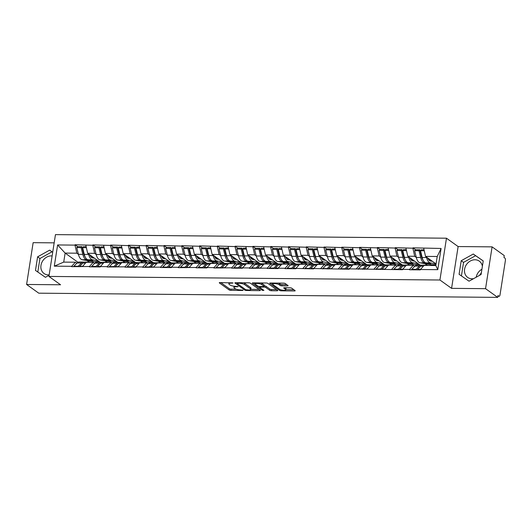 <?xml version="1.0" encoding="UTF-8"?>
<svg xmlns="http://www.w3.org/2000/svg" width="532" height="532" viewBox="0 0 532 532"><rect width="100%" height="100%" fill="white"/><g stroke="black" fill="none" stroke-linecap="round" stroke-linejoin="round"><path stroke-width="0.8" d="M233.023 282.951L219.969 282.558A1.257 0.346 -171.1 0 0 219.27 282.758A1.257 0.346 -171.1 0 0 219.39 282.938L229.199 289.967A1.257 0.346 -171.1 0 0 230.861 290.366L242.752 290.479L243.151 290.213L240.451 289.92A4.03 1.097 -171.1 0 1 235.124 288.637L234.306 288.051A4.03 1.097 -171.1 0 1 233.907 287.46A4.03 1.097 -171.1 0 1 236.148 286.834L238.083 286.582L235.383 286.289A4.03 1.097 -171.1 0 1 230.057 285.006L229.245 284.421A4.03 1.097 -171.1 0 1 228.846 283.829A4.03 1.097 -171.1 0 1 231.081 283.204L233.023 282.951M476.18 277.225A10.002 8.465 125.6 0 1 481.912 269.252M482.378 266.273A10.002 8.465 -54.4 0 0 479.312 261.146A10.002 8.465 -54.4 0 0 474.976 259.769A10.002 8.465 -54.4 0 0 465.307 266.678A10.002 8.465 -54.4 0 0 467.661 277.405A10.002 8.465 -54.4 0 0 471.997 278.781A10.002 8.465 -54.4 0 0 473.613 278.642M49.157 274.871A10.002 8.465 125.6 0 1 48.385 274.904A10.002 8.465 125.6 0 1 44.05 273.521A10.002 8.465 125.6 0 1 41.696 262.795A10.002 8.465 125.6 0 1 51.365 255.885A10.002 8.465 125.6 0 1 52.123 255.932M287.42 285.897A1.257 0.346 -171.1 0 0 288.118 285.697A1.257 0.346 -171.1 0 0 287.992 285.518L285.245 283.543A1.257 0.346 -171.1 0 0 283.583 283.144L270.376 283.024A1.257 0.346 -171.1 0 0 269.677 283.217A1.257 0.346 -171.1 0 0 269.804 283.403L279.606 290.432A1.257 0.346 -171.1 0 0 281.268 290.831L294.475 290.951A1.257 0.346 -171.1 0 0 295.174 290.758A1.257 0.346 -171.1 0 0 295.047 290.572L291.729 288.191A1.257 0.346 -171.1 0 0 290.06 287.792L284.414 287.739A1.257 0.346 -171.1 0 0 283.716 287.932A1.257 0.346 -171.1 0 0 283.835 288.118L285.485 289.302A3.365 0.918 -171.1 0 1 285.817 289.794A3.365 0.918 -171.1 0 1 283.17 290.279A3.365 0.918 -171.1 0 1 279.5 289.242L273.042 284.62A3.365 0.918 -171.1 0 1 272.71 284.121A3.365 0.918 -171.1 0 1 275.357 283.642A3.365 0.918 -171.1 0 1 279.027 284.673L280.105 285.445A1.257 0.346 -171.1 0 0 281.767 285.844L287.42 285.897L287.533 285.185M451.582 288.357L485.55 288.67L497.706 297.381L38.756 293.179L26.6 284.467L60.568 284.78L48.917 276.427L439.924 280.005L451.582 288.357L458.125 246.555L446.474 238.203L439.924 280.005M250.446 283.224A1.257 0.346 -171.1 0 0 248.783 282.825L235.576 282.705A1.257 0.346 -171.1 0 0 234.878 282.898A1.257 0.346 -171.1 0 0 235.004 283.084L244.806 290.113A1.257 0.346 -171.1 0 0 246.469 290.512L259.676 290.632A1.257 0.346 -171.1 0 0 260.374 290.439A1.257 0.346 -171.1 0 0 260.248 290.253L250.446 283.224M252.973 282.864L266.18 282.984A1.257 0.346 -171.1 0 1 267.842 283.383L277.651 290.412A1.257 0.346 -171.1 0 1 277.771 290.598A1.257 0.346 -171.1 0 1 277.072 290.791L271.426 290.738A1.257 0.346 -171.1 0 1 269.757 290.339L265.781 287.493A1.257 0.346 -171.1 0 0 264.118 287.087L260.374 287.054A1.257 0.346 -171.1 0 0 259.676 287.253A1.257 0.346 -171.1 0 0 259.796 287.433L263.938 290.406L262.369 290.386L252.401 283.243A1.257 0.346 -171.1 0 1 252.274 283.057A1.257 0.346 -171.1 0 1 252.973 282.864M446.474 238.203L55.461 234.619L48.917 276.427M415.605 249.747L412.938 247.839L412.885 248.205L414.707 256.291L416.297 257.435M412.938 247.839L441.094 248.464L437.776 269.671L420.393 269.518L420.333 269.884L409.507 269.784L409.56 269.418L402.611 269.352L402.551 269.717L349.258 268.86L349.198 269.225L313.694 268.534L313.634 268.899L295.905 268.374L295.852 268.74L285.019 268.64L285.079 268.274L278.123 268.208L278.07 268.574L267.237 268.48L267.297 268.115L249.455 268.314L249.508 267.948L242.559 267.882L242.499 268.248L231.673 268.155L231.726 267.789L213.884 267.988L213.944 267.623L206.988 267.556L206.935 267.922L196.102 267.829L196.162 267.463L178.32 267.663L178.38 267.297L171.424 267.23L171.364 267.596L160.538 267.503L160.591 267.137L142.756 267.337L142.809 266.971L135.853 266.904L135.8 267.27L124.967 267.177L125.027 266.811L107.185 267.011L107.245 266.645L100.289 266.579L100.229 266.944L89.403 266.851L89.462 266.485L71.621 266.685L71.674 266.319L54.291 266.16L57.616 244.953L74.999 245.112L76.814 253.192L78.41 254.336M77.719 246.655L75.052 244.747L74.999 245.112M75.052 244.747L92.781 245.272L94.603 253.358L96.192 254.502L94.53 247.746L98.919 247.786L100.588 254.549A10.514 4.815 90.5 0 0 104.378 259.935L109.233 260.76L110.716 260.773L105.861 259.949L110.25 259.988A10.514 4.815 -89.5 0 1 106.46 254.602L106.334 254.103M95.501 246.815L92.841 244.906L92.781 245.272M92.841 244.906L110.563 245.438L112.385 253.518L113.981 254.662L112.312 247.912L116.701 247.952L118.37 254.715A10.514 4.815 90.5 0 0 122.167 260.095L127.015 260.926L128.498 260.939L123.643 260.108L128.032 260.148A10.514 4.815 -89.5 0 1 124.242 254.768L124.116 254.269M113.283 246.981L110.623 245.072L110.563 245.438M110.623 245.072L128.345 245.598L130.167 253.684L131.763 254.828L130.094 248.072L134.483 248.112L136.152 254.875A10.514 4.815 90.5 0 0 139.949 260.261L144.797 261.086L146.28 261.099L141.432 260.274L145.821 260.314A10.514 4.815 -89.5 0 1 142.024 254.928L141.898 254.429M131.065 247.141L128.405 245.232L128.345 245.598M128.405 245.232L146.134 245.764L147.949 253.844L149.545 254.988L147.883 248.238L152.272 248.278L153.934 255.041A10.514 4.815 90.5 0 0 157.731 260.421L162.586 261.252L164.062 261.265L159.214 260.434L163.603 260.474A10.514 4.815 -89.5 0 1 159.806 255.094L159.686 254.595M148.854 247.307L146.187 245.398L146.134 245.764M146.187 245.398L163.916 245.924L165.738 254.01L167.327 255.154M166.636 247.466L163.969 245.558L163.916 245.924M163.969 245.558L181.698 246.09L183.52 254.17L185.109 255.313L183.447 248.564L187.836 248.604L189.505 255.367A10.514 4.815 90.5 0 0 193.296 260.747L198.15 261.578L199.633 261.591L194.779 260.76L199.168 260.8A10.514 4.815 -89.5 0 1 195.377 255.42L195.251 254.921M184.418 247.633L181.758 245.724L181.698 246.09M181.758 245.724L199.48 246.25L201.302 254.336L202.898 255.48L201.229 248.723L205.618 248.763L207.287 255.526A10.514 4.815 90.5 0 0 211.084 260.913L215.932 261.737L217.415 261.751L212.567 260.926L216.956 260.966A10.514 4.815 -89.5 0 1 213.159 255.579L213.033 255.081M202.2 247.792L199.54 245.884L199.48 246.25M199.54 245.884L217.262 246.416L219.084 254.495L220.68 255.639M219.989 247.959L217.322 246.05L217.262 246.416M217.322 246.05L235.051 246.575L236.866 254.662L238.462 255.806M237.771 248.118L235.104 246.21L235.051 246.575M235.104 246.21L252.833 246.742L254.655 254.821L256.244 255.965M255.553 248.284L252.886 246.376L252.833 246.742M252.886 246.376L270.615 246.901L272.437 254.988L274.027 256.131M273.335 248.444L270.675 246.535L270.615 246.901M270.675 246.535L288.397 247.067L290.219 255.147L291.815 256.291L290.146 249.541L294.535 249.581L296.204 256.344A10.514 4.815 90.5 0 0 300.001 261.724L304.849 262.555L306.332 262.569L301.484 261.737L305.873 261.777A10.514 4.815 -89.5 0 1 302.076 256.397L301.95 255.899M291.117 248.61L288.457 246.702L288.397 247.067M288.457 246.702L306.179 247.227L308.001 255.313L309.597 256.457L307.935 249.701L312.324 249.741L313.986 256.504A10.514 4.815 90.5 0 0 317.784 261.89L322.638 262.715L319.267 261.904L323.656 261.943A10.514 4.815 -89.5 0 1 319.858 256.557L319.739 256.058M308.906 248.77L306.239 246.861L306.179 247.227M306.239 246.861L323.968 247.393L325.784 255.473L327.38 256.617L325.717 249.867L330.106 249.907L331.769 256.67A10.514 4.815 90.5 0 0 335.566 262.05L340.42 262.881L341.903 262.894L337.049 262.063L341.438 262.103A10.514 4.815 -89.5 0 1 337.64 256.723L337.521 256.225M326.688 248.936L324.021 247.028L323.968 247.393M324.021 247.028L341.75 247.553L343.572 255.639L345.162 256.783L343.499 250.027L347.888 250.067L349.557 256.83A10.514 4.815 90.5 0 0 353.348 262.216L358.202 263.041L359.685 263.054L354.831 262.229L359.22 262.269A10.514 4.815 -89.5 0 1 355.429 256.883L355.303 256.384M344.47 249.096L341.81 247.187L341.75 247.553M341.81 247.187L359.532 247.719L361.354 255.799L362.95 256.943L361.281 250.193L365.67 250.233L367.339 256.996A10.514 4.815 90.5 0 0 371.137 262.376L375.984 263.207L377.467 263.22L372.613 262.389L377.002 262.429A10.514 4.815 -89.5 0 1 373.211 257.049L373.085 256.55M362.252 249.262L359.592 247.353L359.532 247.719M359.592 247.353L377.314 247.879L379.136 255.965L380.732 257.109L379.063 250.353L383.452 250.392L385.121 257.156A10.514 4.815 90.5 0 0 388.919 262.542L393.766 263.367L395.249 263.38L390.402 262.555L394.791 262.595A10.514 4.815 -89.5 0 1 390.993 257.209L390.867 256.71M380.034 249.422L377.374 247.513L377.314 247.879M377.374 247.513L395.103 248.045L396.919 256.125L398.515 257.269M397.823 249.588L395.156 247.679L395.103 248.045M395.156 247.679L412.885 248.205M414.707 266.326L413.291 265.308L409.56 269.418M402.611 269.352L406.335 265.249L413.291 265.308M424.988 263.659L427.143 265.202M414.707 256.291L407.751 256.225L420.187 265.142M405.929 248.145L407.751 256.225M396.925 266.16L395.509 265.149L391.778 269.252M384.822 269.192L388.553 265.082L395.509 265.149M407.206 263.5L409.361 265.042M396.919 256.125L389.969 256.065L402.405 264.976M388.147 247.978L389.969 256.065M379.143 266L377.727 264.983L373.996 269.092M367.04 269.026L370.771 264.923L377.727 264.983M389.424 263.333L391.579 264.876M379.136 255.965L372.181 255.899L384.623 264.816M370.365 247.819L372.181 255.899M361.354 265.834L359.938 264.823L356.214 268.926M349.258 268.86L352.989 264.756L359.938 264.823M371.635 263.174L373.79 264.717M361.354 255.799L354.398 255.739L366.841 264.65M352.576 247.653L354.398 255.739M343.572 265.674L342.156 264.657L338.425 268.766M331.476 268.7L335.207 264.597L342.156 264.657M353.853 263.007L356.008 264.55M343.572 255.639L336.616 255.573L349.052 264.49M334.794 247.493L336.616 255.573M325.79 265.508L324.374 264.497L320.643 268.6M313.694 268.534L317.418 264.431L324.374 264.497M336.071 262.848L338.226 264.391M325.784 255.473L318.834 255.413L331.27 264.324M317.012 247.327L318.834 255.413M308.008 265.348L306.592 264.331L302.861 268.441M295.905 268.374L299.636 264.271L306.592 264.331M318.289 262.682L320.444 264.224M308.001 255.313L301.052 255.247L313.488 264.165M299.23 247.167L301.052 255.247M290.226 265.182L288.81 264.171L285.079 268.274M278.123 268.208L281.854 264.105L288.81 264.171M300.5 262.522L302.655 264.065M290.219 255.147L283.263 255.087L295.706 263.998M281.448 247.001L283.263 255.087M272.437 265.022L271.021 264.005L267.297 268.115M260.341 268.048L264.072 263.945L271.021 264.005M282.718 262.356L284.873 263.899M272.437 254.988L265.481 254.921L277.923 263.839M263.659 246.841L265.481 254.921M254.655 264.856L253.239 263.845L249.508 267.948M242.559 267.882L246.289 263.779L253.239 263.845M264.936 262.196L267.091 263.739M254.655 254.821L247.699 254.762L260.135 263.673M245.877 246.675L247.699 254.762M236.873 264.697L235.457 263.679L231.726 267.789M224.777 267.722L228.501 263.619L235.457 263.679M247.154 262.03L249.309 263.573M236.866 254.662L229.917 254.595L242.353 263.513M228.095 246.516L229.917 254.595M219.091 264.53L217.674 263.52L213.944 267.623M206.988 267.556L210.719 263.453L217.674 263.52M229.372 261.87L231.526 263.413M219.084 254.495L212.135 254.436L224.571 263.347M210.313 246.349L212.135 254.436M201.309 264.371L199.892 263.353L196.162 267.463M189.206 267.397L192.936 263.293L199.892 263.353M211.583 261.704L213.738 263.247M201.302 254.336L194.346 254.269L206.788 263.187M192.531 246.19L194.346 254.269M183.52 264.204L182.104 263.194L178.38 267.297M171.424 267.23L175.154 263.127L182.104 263.194M193.801 261.545L195.956 263.087M183.52 254.17L176.564 254.11L189 263.021M174.742 246.023L176.564 254.11M165.738 264.045L164.322 263.027L160.591 267.137M153.642 267.071L157.366 262.968L164.322 263.027M176.019 261.378L178.173 262.921M165.738 254.01L158.782 253.944L171.218 262.861M156.96 245.864L158.782 253.944M147.956 263.879L146.539 262.868L142.809 266.971M135.853 266.904L139.584 262.801L146.539 262.868M158.237 261.219L160.391 262.761M147.949 253.844L141 253.784L153.435 262.695M139.178 245.698L141 253.784M130.174 263.719L128.757 262.702L125.027 266.811M118.071 266.745L121.801 262.642L128.757 262.702M140.455 261.052L142.609 262.595M130.167 253.684L123.211 253.618L135.653 262.535M121.396 245.538L123.211 253.618M112.385 263.553L110.975 262.542L107.245 266.645M100.289 266.579L104.019 262.476L110.975 262.542M122.666 260.893L124.82 262.436M112.385 253.518L105.429 253.458L117.871 262.369M103.607 245.372L105.429 253.458M94.603 263.393L93.186 262.376L89.462 266.485M82.507 266.419L86.237 262.316L93.186 262.376M104.884 260.727L107.038 262.269M94.603 253.358L87.647 253.292L100.083 262.21M85.825 245.212L87.647 253.292M76.821 263.227L75.404 262.216L71.674 266.319M76.814 253.192L65.13 253.086L63.72 262.11L75.404 262.216M87.102 260.567L89.256 262.11M77.985 262.296L65.13 253.086L57.616 244.953M63.72 262.11L54.291 266.16M54.171 242.851L33.144 242.659L26.6 284.467M485.55 288.67L492.1 246.861L504.25 255.573L503.964 257.402L504.855 258.04A1.922 0.878 90.5 0 1 505.4 260.467L500 294.961A1.922 0.878 90.5 0 1 499.149 296.284A1.922 0.878 90.5 0 1 498.876 296.191L497.992 295.553L497.706 297.381M492.1 246.861L458.125 246.555M420.393 269.518L424.124 265.408L435.808 265.515L437.218 256.497L425.534 256.391L436.054 263.932M435.808 265.515L437.776 269.671M423.711 248.304L425.534 256.391M441.094 248.464L437.218 256.497M93.692 258.1L90.167 255.579M83.371 250.705L82.799 250.299M111.474 258.266L107.956 255.739M101.16 250.871L100.581 250.459M129.256 258.426L125.738 255.905M118.942 251.031L118.37 250.625M147.038 258.592L143.52 256.065M136.724 251.197L136.152 250.785M164.82 258.752L161.302 256.231M154.506 251.357L153.934 250.951M182.609 258.918L179.085 256.391M172.295 251.523L171.716 251.111M200.391 259.077L196.873 256.557M190.077 251.683L189.505 251.277M218.173 259.244L214.655 256.717M207.859 251.849L207.287 251.437M235.955 259.403L232.437 256.883M225.641 252.015L225.069 251.603M253.737 259.569L250.22 257.042M243.423 252.175L242.851 251.762M271.526 259.729L268.002 257.209M261.212 252.341L260.633 251.929M289.308 259.895L285.79 257.368M278.994 252.501L278.422 252.088M307.09 260.055L303.572 257.535M296.776 252.667L296.204 252.254M324.872 260.221L321.355 257.694M314.558 252.826L313.986 252.414M342.661 260.381L339.137 257.86M332.34 252.993L331.769 252.58M360.443 260.547L356.919 258.02M350.129 253.152L349.551 252.74M378.225 260.707L374.708 258.186M367.911 253.318L367.339 252.906M396.007 260.873L392.49 258.346M385.693 253.478L385.121 253.066M413.79 261.032L410.272 258.512M403.475 253.644L402.904 253.232M431.578 261.199L428.054 258.672M421.264 253.804L420.686 253.392M52.701 252.248L49.669 250.14L37.606 256.83L35.478 270.416L45.413 277.305L49.097 275.263M459.089 274.299L469.031 281.189L481.094 274.499L483.222 260.919L473.281 254.023L461.217 260.713L459.089 274.299M479.299 275.49A10.002 8.465 -54.4 0 0 481.413 272.437M234.107 286.209A4.03 1.097 -171.1 0 0 234.1 286.243L233.907 287.46M220.767 282.565L229.392 288.75A1.257 0.346 -171.1 0 0 231.054 289.149L236.288 289.195M250.805 289.328L259.071 289.408M236.374 282.711L237.106 283.237M237.571 283.263L237.166 283.529L245.777 289.694L248.564 289.993A4.03 1.097 -171.1 0 0 250.798 289.368A4.03 1.097 -171.1 0 0 250.399 288.776L244.514 284.56A4.03 1.097 -171.1 0 0 239.194 283.277L237.571 283.263L237.651 282.725M250.798 289.368L250.991 288.145A4.03 1.097 -171.1 0 0 250.592 287.559L250.399 288.776M243.55 282.778A4.03 1.097 -171.1 0 1 244.707 283.337L250.592 287.559M276.467 289.568L271.613 289.521L271.426 290.738M264.131 285.87L264.311 285.87A1.257 0.346 -171.1 0 1 265.973 286.269L269.95 289.122A1.257 0.346 -171.1 0 0 271.613 289.521M259.696 287.114L258.692 286.396M261.126 282.938A3.365 0.918 -171.1 0 1 261.85 283.317L261.658 284.534A3.365 0.918 -171.1 0 0 257.987 283.496A3.365 0.918 -171.1 0 0 255.34 283.982L253.771 282.871M255.513 282.884L255.34 283.982A3.365 0.918 -171.1 0 0 255.673 284.48L257.947 286.11A1.257 0.346 -171.1 0 0 259.609 286.509L263.36 286.542A1.257 0.346 -171.1 0 0 264.058 286.349A1.257 0.346 -171.1 0 0 263.932 286.163L261.658 284.534M264.058 286.349L264.244 285.125A1.257 0.346 -171.1 0 0 264.125 284.946L263.932 286.163M261.85 283.317L264.125 284.946M278.549 283.097A3.365 0.918 -171.1 0 1 279.22 283.456L280.298 284.228A1.257 0.346 -171.1 0 0 281.96 284.627L286.815 284.667M285.817 289.794L286.01 288.57A3.365 0.918 -171.1 0 0 285.677 288.078L285.485 289.302M285.205 287.745L285.677 288.078M285.837 289.654L293.87 289.727M271.174 283.031L272.71 284.128L272.876 283.044M52.695 252.294L52.003 251.816L39.933 258.505L37.819 272.038M52.003 251.816L49.669 250.14M39.933 258.505L37.606 256.83M483.209 260.966L475.615 255.693L463.552 262.382L461.43 275.915M463.552 262.382L461.217 260.713M475.615 255.693L473.281 254.023M94.563 258.253L92.548 257.907A8.592 3.93 -89.5 0 1 89.875 254.895M86.171 246.728L83.391 246.708L82.62 247.639L84.282 254.402A10.514 4.815 90.5 0 0 88.079 259.782L92.934 260.613L86.596 259.769A10.514 4.815 90.5 0 1 82.806 254.389L81.137 247.626L76.748 247.586L78.417 254.349L82.806 254.389M99.291 261.638L93.073 261.584L82.207 259.729A10.514 4.815 -89.5 0 1 78.417 254.349M98.101 260.786L92.468 259.822A10.514 4.815 -89.5 0 1 88.671 254.442L88.551 253.944M76.748 247.586L77.526 246.655L81.915 246.695L81.137 247.626M85.12 256.843A8.592 3.93 90.5 0 1 83.577 253.451L81.915 246.695M78.31 266.745L78.217 266.279L73.828 266.239L73.921 266.705M84.236 262.19A10.514 4.815 90.5 0 0 83.497 262.057A10.514 4.815 90.5 0 0 81.449 263.027L78.217 266.279M83.497 262.057L79.108 262.017A10.514 4.815 90.5 0 0 77.06 262.988L73.828 266.239M93.073 261.584L92.947 262.376M90.374 262.349A10.514 4.815 90.5 0 0 89.369 262.11A10.514 4.815 90.5 0 0 88.359 262.329M79.793 266.758L79.694 266.293L82.6 266.319M89.369 262.11L84.98 262.07A10.514 4.815 90.5 0 0 82.932 263.041L79.694 266.293M82.62 247.639L86.384 247.673M112.345 258.412L110.337 258.067A8.592 3.93 -89.5 0 1 107.664 255.054M117.08 261.804L110.855 261.744L99.989 259.895A10.514 4.815 -89.5 0 1 96.199 254.509L100.588 254.549M115.883 260.946L110.25 259.988M94.53 247.746L95.308 246.815L99.697 246.855L98.919 247.786M102.909 257.009A8.592 3.93 90.5 0 1 101.366 253.618L99.697 246.855M96.093 266.911L95.999 266.439L91.61 266.399L91.704 266.871M102.024 262.349A10.514 4.815 90.5 0 0 101.28 262.216A10.514 4.815 90.5 0 0 99.231 263.194L95.999 266.439M101.28 262.216L96.891 262.176A10.514 4.815 90.5 0 0 94.842 263.154L91.61 266.399M110.855 261.744L110.729 262.535M108.156 262.515A10.514 4.815 90.5 0 0 107.151 262.269A10.514 4.815 90.5 0 0 106.147 262.495M97.575 266.924L97.482 266.452L100.382 266.479M107.151 262.269L102.762 262.229A10.514 4.815 90.5 0 0 100.714 263.207L97.482 266.452M103.953 246.895L101.18 246.868L100.402 247.799L102.071 254.562A10.514 4.815 90.5 0 0 105.861 259.949M100.402 247.799L104.166 247.839M130.127 258.579L128.119 258.233A8.592 3.93 -89.5 0 1 125.446 255.22M134.862 261.963L128.638 261.91L117.778 260.055A10.514 4.815 -89.5 0 1 113.981 254.675L118.37 254.715M133.665 261.112L128.032 260.148M112.312 247.912L113.09 246.981L117.479 247.021L116.701 247.952M120.691 257.169A8.592 3.93 90.5 0 1 119.148 253.777L117.479 247.021M113.875 267.071L113.782 266.605L109.393 266.565L109.486 267.031M119.806 262.515A10.514 4.815 90.5 0 0 119.068 262.382A10.514 4.815 90.5 0 0 117.013 263.353L113.782 266.605M119.068 262.382L114.679 262.343A10.514 4.815 90.5 0 0 112.624 263.313L109.393 266.565M128.638 261.91L128.518 262.702M125.938 262.675A10.514 4.815 90.5 0 0 124.934 262.436A10.514 4.815 90.5 0 0 123.929 262.655M115.358 267.084L115.264 266.618L118.164 266.645M124.934 262.436L120.545 262.396A10.514 4.815 90.5 0 0 118.496 263.367L115.264 266.618M121.735 247.054L118.962 247.034L118.184 247.965L119.853 254.728A10.514 4.815 90.5 0 0 123.643 260.108M118.184 247.965L121.948 247.998M147.916 258.738L145.901 258.392A8.592 3.93 -89.5 0 1 143.228 255.38M152.644 262.13L146.426 262.07L135.56 260.221A10.514 4.815 -89.5 0 1 131.763 254.835L136.152 254.875M151.447 261.272L145.821 260.314M130.094 248.072L130.872 247.141L135.261 247.18L134.483 248.112M138.473 257.335A8.592 3.93 90.5 0 1 136.93 253.944L135.261 247.18M131.663 267.237L131.564 266.765L127.175 266.725L127.274 267.197M137.589 262.675A10.514 4.815 90.5 0 0 136.85 262.542A10.514 4.815 90.5 0 0 134.802 263.52L131.564 266.765M136.85 262.542L132.461 262.502A10.514 4.815 90.5 0 0 130.413 263.48L127.175 266.725M146.426 262.07L146.3 262.861M143.726 262.841A10.514 4.815 90.5 0 0 142.722 262.595A10.514 4.815 90.5 0 0 141.712 262.821M133.146 267.25L133.047 266.778L135.946 266.805M142.722 262.595L138.333 262.555A10.514 4.815 90.5 0 0 136.285 263.533L133.047 266.778M139.517 247.22L136.744 247.194L135.966 248.125L137.635 254.888A10.514 4.815 90.5 0 0 141.432 260.274M135.966 248.125L139.73 248.165M165.698 258.904L163.683 258.559A8.592 3.93 -89.5 0 1 161.01 255.546M170.426 262.289L164.208 262.236L153.342 260.381A10.514 4.815 -89.5 0 1 149.545 255.001L153.934 255.041M169.236 261.438L163.603 260.474M147.883 248.238L148.654 247.307L153.043 247.347L152.272 248.278M156.255 257.495A8.592 3.93 90.5 0 1 154.712 254.103L153.043 247.347M149.445 267.397L149.346 266.931L144.957 266.891L145.056 267.357M155.371 262.841A10.514 4.815 90.5 0 0 154.632 262.708A10.514 4.815 90.5 0 0 152.584 263.679L149.346 266.931M154.632 262.708L150.243 262.668A10.514 4.815 90.5 0 0 148.195 263.639L144.957 266.891M164.208 262.236L164.082 263.027M161.509 263.001A10.514 4.815 90.5 0 0 160.504 262.761A10.514 4.815 90.5 0 0 159.494 262.981M150.928 267.41L150.829 266.944L153.728 266.971M160.504 262.761L156.115 262.722A10.514 4.815 90.5 0 0 154.067 263.692L150.829 266.944M157.306 247.38L154.526 247.36L153.755 248.291L155.417 255.054A10.514 4.815 90.5 0 0 159.214 260.434M153.755 248.291L157.519 248.324M183.48 259.064L181.465 258.718A8.592 3.93 -89.5 0 1 178.792 255.706M175.088 247.546L172.315 247.52L171.537 248.451L173.199 255.214A10.514 4.815 90.5 0 0 176.996 260.6L181.851 261.425L175.513 260.587A10.514 4.815 90.5 0 1 171.723 255.2L170.054 248.437L165.665 248.397L167.334 255.161L171.723 255.2M188.208 262.456L181.991 262.396L171.124 260.547A10.514 4.815 -89.5 0 1 167.334 255.161M187.018 261.598L181.385 260.64A10.514 4.815 -89.5 0 1 177.588 255.254L177.469 254.755M165.665 248.397L166.443 247.466L170.832 247.506L170.054 248.437M174.044 257.661A8.592 3.93 90.5 0 1 172.494 254.269L170.832 247.506M167.228 267.563L167.134 267.091L162.745 267.051L162.839 267.523M173.153 263.001A10.514 4.815 90.5 0 0 172.415 262.868A10.514 4.815 90.5 0 0 170.366 263.845L167.134 267.091M172.415 262.868L168.026 262.828A10.514 4.815 90.5 0 0 165.977 263.805L162.745 267.051M181.991 262.396L181.864 263.187M179.291 263.167A10.514 4.815 90.5 0 0 178.287 262.921A10.514 4.815 90.5 0 0 177.276 263.147M168.71 267.576L168.617 267.104L171.517 267.13M178.287 262.921L173.898 262.881A10.514 4.815 90.5 0 0 171.849 263.859L168.617 267.104M171.537 248.451L175.301 248.491M201.262 259.23L199.254 258.885A8.592 3.93 -89.5 0 1 196.581 255.872M205.997 262.615L199.773 262.562L188.913 260.707A10.514 4.815 -89.5 0 1 185.116 255.327L189.505 255.367M204.8 261.764L199.168 260.8M183.447 248.564L184.225 247.633L188.614 247.673L187.836 248.604M191.826 257.82A8.592 3.93 90.5 0 1 190.283 254.429L188.614 247.673M185.01 267.722L184.917 267.257L180.528 267.217L180.621 267.682M190.941 263.167A10.514 4.815 90.5 0 0 190.197 263.034A10.514 4.815 90.5 0 0 188.148 264.005L184.917 267.257M190.197 263.034L185.808 262.994A10.514 4.815 90.5 0 0 183.759 263.965L180.528 267.217M199.773 262.562L199.653 263.353M197.073 263.327A10.514 4.815 90.5 0 0 196.069 263.087A10.514 4.815 90.5 0 0 195.064 263.307M186.493 267.736L186.4 267.27L189.299 267.297M196.069 263.087L191.68 263.047A10.514 4.815 90.5 0 0 189.631 264.018L186.4 267.27M192.87 247.706L190.097 247.686L189.319 248.617L190.988 255.38A10.514 4.815 90.5 0 0 194.779 260.76M189.319 248.617L193.083 248.65M219.044 259.39L217.036 259.044A8.592 3.93 -89.5 0 1 214.363 256.032M223.779 262.781L217.555 262.722L206.695 260.873A10.514 4.815 -89.5 0 1 202.898 255.486L207.287 255.526M222.582 261.924L216.956 260.966M201.229 248.723L202.007 247.792L206.396 247.832L205.618 248.763M209.608 257.987A8.592 3.93 90.5 0 1 208.065 254.595L206.396 247.832M202.798 267.889L202.699 267.416L198.31 267.377L198.409 267.849M208.724 263.327A10.514 4.815 90.5 0 0 207.985 263.194A10.514 4.815 90.5 0 0 205.931 264.171L202.699 267.416M207.985 263.194L203.596 263.154A10.514 4.815 90.5 0 0 201.548 264.131L198.31 267.377M217.555 262.722L217.435 263.513M214.855 263.493A10.514 4.815 90.5 0 0 213.851 263.247A10.514 4.815 90.5 0 0 212.847 263.473M204.275 267.902L204.182 267.43L207.081 267.456M213.851 263.247L209.462 263.207A10.514 4.815 90.5 0 0 207.413 264.185L204.182 267.43M210.652 247.872L207.879 247.846L207.101 248.777L208.77 255.54A10.514 4.815 90.5 0 0 212.567 260.926M207.101 248.777L210.865 248.816M236.833 259.556L234.818 259.21A8.592 3.93 -89.5 0 1 232.145 256.198M228.434 248.032L225.661 248.012L224.883 248.943L226.552 255.706A10.514 4.815 90.5 0 0 230.349 261.086L235.197 261.917L233.714 261.904L228.866 261.072A10.514 4.815 90.5 0 1 225.069 255.693L223.407 248.929L219.018 248.89L220.68 255.653L225.069 255.693M241.561 262.941L235.344 262.888L224.477 261.032A10.514 4.815 -89.5 0 1 220.68 255.653M240.371 262.09L234.738 261.126A10.514 4.815 -89.5 0 1 230.941 255.746L230.822 255.247M219.018 248.89L219.789 247.959L224.178 247.998L223.407 248.929M227.39 258.146A8.592 3.93 90.5 0 1 225.847 254.755L224.178 247.998M220.581 268.048L220.481 267.583L216.092 267.543L216.192 268.008M226.506 263.493A10.514 4.815 90.5 0 0 225.768 263.36A10.514 4.815 90.5 0 0 223.719 264.331L220.481 267.583M225.768 263.36L221.379 263.32A10.514 4.815 90.5 0 0 219.33 264.291L216.092 267.543M235.344 262.888L235.217 263.679M232.644 263.653A10.514 4.815 90.5 0 0 231.639 263.413A10.514 4.815 90.5 0 0 230.629 263.639M222.063 268.062L221.964 267.596L224.863 267.623M231.639 263.413L227.25 263.373A10.514 4.815 90.5 0 0 225.202 264.344L221.964 267.596M224.883 248.943L228.647 248.976M254.615 259.716L252.6 259.37A8.592 3.93 -89.5 0 1 249.927 256.358M246.223 248.198L243.443 248.171L242.672 249.102L244.334 255.865A10.514 4.815 90.5 0 0 248.131 261.252L252.986 262.077L246.648 261.239A10.514 4.815 90.5 0 1 242.851 255.852L241.189 249.089L236.8 249.049L238.462 255.812L242.851 255.852M259.343 263.107L253.126 263.047L242.26 261.199A10.514 4.815 -89.5 0 1 238.462 255.812M258.153 262.249L252.52 261.292A10.514 4.815 -89.5 0 1 248.723 255.905L248.604 255.407M236.8 249.049L237.578 248.118L241.967 248.158L241.189 249.089M245.172 258.313A8.592 3.93 90.5 0 1 243.629 254.921L241.967 248.158M238.363 268.214L238.27 267.742L233.881 267.702L233.974 268.175M244.288 263.653A10.514 4.815 90.5 0 0 243.55 263.52A10.514 4.815 90.5 0 0 241.501 264.497L238.27 267.742M243.55 263.52L239.161 263.48A10.514 4.815 90.5 0 0 237.112 264.457L233.881 267.702M253.126 263.047L252.999 263.839M250.426 263.819A10.514 4.815 90.5 0 0 249.422 263.573A10.514 4.815 90.5 0 0 248.411 263.799M239.846 268.228L239.746 267.756L242.652 267.782M249.422 263.573L245.033 263.533A10.514 4.815 90.5 0 0 242.984 264.51L239.746 267.756M242.672 249.102L246.436 249.142M272.397 259.882L270.389 259.536A8.592 3.93 -89.5 0 1 267.709 256.524M264.005 248.358L261.232 248.338L260.454 249.269L262.116 256.032A10.514 4.815 90.5 0 0 265.914 261.412L270.768 262.243L264.431 261.398A10.514 4.815 90.5 0 1 260.64 256.018L258.971 249.255L254.582 249.215L256.251 255.978L260.64 256.018M277.125 263.267L270.908 263.214L260.042 261.358A10.514 4.815 -89.5 0 1 256.251 255.978M275.935 262.416L270.303 261.451A10.514 4.815 -89.5 0 1 266.505 256.072L266.386 255.573M254.582 249.215L255.36 248.284L259.749 248.324L258.971 249.255M262.961 258.472A8.592 3.93 90.5 0 1 261.412 255.081L259.749 248.324M256.145 268.374L256.052 267.909L251.663 267.869L251.756 268.334M262.077 263.819A10.514 4.815 90.5 0 0 261.332 263.686A10.514 4.815 90.5 0 0 259.284 264.657L256.052 267.909M261.332 263.686L256.943 263.646A10.514 4.815 90.5 0 0 254.895 264.617L251.663 267.869M270.908 263.214L270.781 264.005M268.208 263.978A10.514 4.815 90.5 0 0 267.204 263.739A10.514 4.815 90.5 0 0 266.2 263.965M257.628 268.387L257.535 267.922L260.434 267.948M267.204 263.739L262.815 263.699A10.514 4.815 90.5 0 0 260.766 264.67L257.535 267.922M260.454 249.269L264.218 249.302M290.179 260.042L288.171 259.696A8.592 3.93 -89.5 0 1 285.498 256.683M281.787 248.524L279.014 248.497L278.236 249.428L279.905 256.191A10.514 4.815 90.5 0 0 283.696 261.578L288.55 262.402L287.067 262.389L282.219 261.564A10.514 4.815 90.5 0 1 278.422 256.178L276.753 249.415L272.364 249.375L274.033 256.138L278.422 256.178M294.914 263.433L288.69 263.373L277.83 261.525A10.514 4.815 -89.5 0 1 274.033 256.138M293.717 262.575L288.085 261.618A10.514 4.815 -89.5 0 1 284.294 256.231L284.168 255.732M272.364 249.375L273.142 248.444L277.531 248.484L276.753 249.415M280.743 258.638A8.592 3.93 90.5 0 1 279.2 255.247L277.531 248.484M273.927 268.54L273.834 268.068L269.445 268.028L269.538 268.5M279.859 263.978A10.514 4.815 90.5 0 0 279.114 263.845A10.514 4.815 90.5 0 0 277.066 264.823L273.834 268.068M279.114 263.845L274.731 263.805A10.514 4.815 90.5 0 0 272.677 264.783L269.445 268.028M288.69 263.373L288.57 264.165M285.99 264.145A10.514 4.815 90.5 0 0 284.986 263.899A10.514 4.815 90.5 0 0 283.982 264.125M275.41 268.554L275.317 268.081L278.216 268.108M284.986 263.899L280.597 263.859A10.514 4.815 90.5 0 0 278.549 264.836L275.317 268.081M278.236 249.428L282 249.468M307.968 260.208L305.953 259.862A8.592 3.93 -89.5 0 1 303.28 256.85M312.696 263.593L306.472 263.54L295.612 261.684A10.514 4.815 -89.5 0 1 291.815 256.304L296.204 256.344M311.499 262.742L305.873 261.777M290.146 249.541L290.924 248.61L295.313 248.65L294.535 249.581M298.525 258.798A8.592 3.93 90.5 0 1 296.982 255.407L295.313 248.65M291.716 268.7L291.616 268.234L287.227 268.195L287.327 268.66M297.641 264.145A10.514 4.815 90.5 0 0 296.903 264.012A10.514 4.815 90.5 0 0 294.854 264.983L291.616 268.234M296.903 264.012L292.514 263.972A10.514 4.815 90.5 0 0 290.465 264.943L287.227 268.195M306.472 263.54L306.352 264.331M303.772 264.304A10.514 4.815 90.5 0 0 302.775 264.065A10.514 4.815 90.5 0 0 301.764 264.291M293.192 268.713L293.099 268.248L295.998 268.274M302.775 264.065L298.386 264.025A10.514 4.815 90.5 0 0 296.331 264.996L293.099 268.248M299.569 248.69L296.796 248.663L296.018 249.594L297.687 256.358A10.514 4.815 90.5 0 0 301.484 261.737M296.018 249.594L299.782 249.628M325.75 260.367L323.735 260.022A8.592 3.93 -89.5 0 1 321.062 257.009M330.478 263.759L324.261 263.699L313.395 261.85A10.514 4.815 -89.5 0 1 309.597 256.464L313.986 256.504M329.288 262.901L323.656 261.943M307.935 249.701L308.706 248.77L313.095 248.81L312.324 249.741M316.307 258.964A8.592 3.93 90.5 0 1 314.764 255.573L313.095 248.81M309.498 268.866L309.398 268.394L305.009 268.354L305.109 268.826M315.423 264.304A10.514 4.815 90.5 0 0 314.685 264.171A10.514 4.815 90.5 0 0 312.636 265.149L309.398 268.394M314.685 264.171L310.296 264.131A10.514 4.815 90.5 0 0 308.247 265.109L305.009 268.354M324.261 263.699L324.134 264.49M321.561 264.471A10.514 4.815 90.5 0 0 320.557 264.224A10.514 4.815 90.5 0 0 319.546 264.451M310.981 268.879L310.881 268.407L313.78 268.434M320.557 264.224L316.168 264.185A10.514 4.815 90.5 0 0 314.119 265.162L310.881 268.407M317.358 248.85L314.578 248.823L313.8 249.754L315.469 256.517A10.514 4.815 90.5 0 0 319.267 261.904M313.8 249.754L317.564 249.794M343.532 260.534L341.517 260.188A8.592 3.93 -89.5 0 1 338.844 257.175M348.261 263.919L342.043 263.865L331.177 262.01A10.514 4.815 -89.5 0 1 327.386 256.63L331.769 256.67M347.07 263.067L341.438 262.103M325.717 249.867L326.495 248.936L330.884 248.976L330.106 249.907M334.089 259.124A8.592 3.93 90.5 0 1 332.547 255.732L330.884 248.976M327.28 269.026L327.187 268.56L322.798 268.52L322.891 268.986M333.205 264.471A10.514 4.815 90.5 0 0 332.467 264.338A10.514 4.815 90.5 0 0 330.419 265.308L327.187 268.56M332.467 264.338L328.078 264.298A10.514 4.815 90.5 0 0 326.03 265.269L322.798 268.52M342.043 263.865L341.916 264.657M339.343 264.63A10.514 4.815 90.5 0 0 338.339 264.391A10.514 4.815 90.5 0 0 337.328 264.617M328.763 269.039L328.663 268.574L331.569 268.6M338.339 264.391L333.95 264.351A10.514 4.815 90.5 0 0 331.902 265.322L328.663 268.574M335.14 249.016L332.36 248.989L331.589 249.92L333.251 256.683A10.514 4.815 90.5 0 0 337.049 262.063M331.589 249.92L335.353 249.954M361.314 260.693L359.306 260.348A8.592 3.93 -89.5 0 1 356.633 257.335M366.049 264.085L359.825 264.025L348.959 262.176A10.514 4.815 -89.5 0 1 345.168 256.79L349.557 256.83M364.852 263.227L359.22 262.269M343.499 250.027L344.277 249.096L348.666 249.136L347.888 250.067M351.878 259.29A8.592 3.93 90.5 0 1 350.329 255.899L348.666 249.136M345.062 269.192L344.969 268.72L340.58 268.68L340.673 269.152M350.994 264.63A10.514 4.815 90.5 0 0 350.249 264.497A10.514 4.815 90.5 0 0 348.201 265.475L344.969 268.72M350.249 264.497L345.86 264.457A10.514 4.815 90.5 0 0 343.812 265.435L340.58 268.68M359.825 264.025L359.699 264.816M357.125 264.796A10.514 4.815 90.5 0 0 356.121 264.55A10.514 4.815 90.5 0 0 355.117 264.776M346.545 269.205L346.452 268.733L349.351 268.76M356.121 264.55L351.732 264.51A10.514 4.815 90.5 0 0 349.684 265.488L346.452 268.733M352.922 249.175L350.149 249.149L349.371 250.08L351.04 256.843A10.514 4.815 90.5 0 0 354.831 262.229M349.371 250.08L353.135 250.12M379.097 260.86L377.088 260.514A8.592 3.93 -89.5 0 1 374.415 257.501M383.831 264.244L377.607 264.191L366.748 262.336A10.514 4.815 -89.5 0 1 362.95 256.956L367.339 256.996M382.634 263.393L377.002 262.429M361.281 250.193L362.059 249.262L366.448 249.302L365.67 250.233M369.66 259.45A8.592 3.93 90.5 0 1 368.117 256.058L366.448 249.302M362.844 269.352L362.751 268.886L358.362 268.846L358.455 269.312M368.776 264.796A10.514 4.815 90.5 0 0 368.038 264.663A10.514 4.815 90.5 0 0 365.983 265.634L362.751 268.886M368.038 264.663L363.649 264.623A10.514 4.815 90.5 0 0 361.594 265.594L358.362 268.846M377.607 264.191L377.487 264.983M374.907 264.956A10.514 4.815 90.5 0 0 373.903 264.717A10.514 4.815 90.5 0 0 372.899 264.943M364.327 269.365L364.234 268.899L367.133 268.926M373.903 264.717L369.514 264.677A10.514 4.815 90.5 0 0 367.466 265.648L364.234 268.899M370.704 249.342L367.931 249.315L367.153 250.246L368.822 257.009A10.514 4.815 90.5 0 0 372.613 262.389M367.153 250.246L370.917 250.279M396.885 261.019L394.87 260.673A8.592 3.93 -89.5 0 1 392.197 257.661M401.613 264.411L395.389 264.351L384.53 262.502A10.514 4.815 -89.5 0 1 380.732 257.116L385.121 257.156M400.416 263.553L394.791 262.595M379.063 250.353L379.841 249.422L384.23 249.461L383.452 250.392M387.442 259.616A8.592 3.93 90.5 0 1 385.899 256.225L384.23 249.461M380.633 269.518L380.533 269.046L376.144 269.006L376.244 269.478M386.558 264.956A10.514 4.815 90.5 0 0 385.82 264.823A10.514 4.815 90.5 0 0 383.772 265.8L380.533 269.046M385.82 264.823L381.431 264.783A10.514 4.815 90.5 0 0 379.382 265.761L376.144 269.006M395.389 264.351L395.269 265.142M392.696 265.122A10.514 4.815 90.5 0 0 391.692 264.876A10.514 4.815 90.5 0 0 390.681 265.102M382.109 269.531L382.016 269.059L384.915 269.086M391.692 264.876L387.303 264.836A10.514 4.815 90.5 0 0 385.248 265.814L382.016 269.059M388.486 249.501L385.713 249.475L384.935 250.406L386.604 257.169A10.514 4.815 90.5 0 0 390.402 262.555M384.935 250.406L388.699 250.446M414.667 261.185L412.652 260.84A8.592 3.93 -89.5 0 1 409.979 257.827M406.275 249.668L403.495 249.641L402.724 250.572L404.387 257.335A10.514 4.815 90.5 0 0 408.184 262.715L413.032 263.546L406.701 262.702A10.514 4.815 90.5 0 1 402.904 257.322L401.241 250.559L396.852 250.519L398.515 257.282L402.904 257.322M419.396 264.57L413.178 264.517L402.312 262.662A10.514 4.815 -89.5 0 1 398.515 257.282M418.205 263.719L412.573 262.755A10.514 4.815 -89.5 0 1 408.776 257.375L408.656 256.876M396.852 250.519L397.623 249.588L402.012 249.628L401.241 250.559M405.224 259.776A8.592 3.93 90.5 0 1 403.682 256.384L402.012 249.628M398.415 269.677L398.315 269.212L393.926 269.172L394.026 269.638M404.34 265.122A10.514 4.815 90.5 0 0 403.602 264.989A10.514 4.815 90.5 0 0 401.554 265.96L398.315 269.212M403.602 264.989L399.213 264.949A10.514 4.815 90.5 0 0 397.165 265.92L393.926 269.172M413.178 264.517L413.051 265.308M410.478 265.282A10.514 4.815 90.5 0 0 409.474 265.042A10.514 4.815 90.5 0 0 408.463 265.269M399.898 269.691L399.798 269.225L402.697 269.252M409.474 265.042L405.085 265.002A10.514 4.815 90.5 0 0 403.037 265.973L399.798 269.225M402.724 250.572L406.481 250.605M432.45 261.345L430.435 260.999A8.592 3.93 -89.5 0 1 427.761 257.987M424.057 249.827L421.278 249.801L420.506 250.732L422.169 257.495A10.514 4.815 90.5 0 0 425.966 262.881L430.82 263.706L424.483 262.868A10.514 4.815 90.5 0 1 420.692 257.481L419.023 250.718L414.634 250.678L416.303 257.441L420.692 257.481M435.927 264.723L430.96 264.677L420.094 262.828A10.514 4.815 -89.5 0 1 416.303 257.441M435.987 263.879L430.355 262.921A10.514 4.815 -89.5 0 1 426.558 257.535L426.438 257.036M414.634 250.678L415.412 249.747L419.801 249.787L419.023 250.718M423.007 259.942A8.592 3.93 90.5 0 1 421.464 256.55L419.801 249.787M416.197 269.844L416.104 269.372L411.715 269.332L411.808 269.804M422.122 265.282A10.514 4.815 90.5 0 0 421.384 265.149A10.514 4.815 90.5 0 0 419.336 266.126L416.104 269.372M421.384 265.149L416.995 265.109A10.514 4.815 90.5 0 0 414.947 266.086L411.715 269.332M430.96 264.677L430.834 265.468M428.26 265.448A10.514 4.815 90.5 0 0 427.256 265.209A10.514 4.815 90.5 0 0 426.245 265.428M417.68 269.857L417.58 269.385L420.486 269.411M427.256 265.209L422.867 265.162A10.514 4.815 90.5 0 0 420.819 266.14L417.58 269.385M420.506 250.732L424.27 250.772M497.892 296.184L498.876 296.191M231.167 282.665L231.081 283.204M237.751 286.429L237.684 286.848M236.228 286.296L236.148 286.834M242.818 290.06L242.752 290.479M231.054 289.149L230.861 290.366M229.392 288.75L229.199 289.967M232.684 282.798L232.617 283.217M259.789 289.92L259.676 290.632M246.562 289.947L246.469 290.512M244.966 289.115L244.806 290.113M244.707 283.337L244.514 284.56M239.274 282.738L239.194 283.277M277.185 290.08L277.072 290.791M269.95 289.122L269.757 290.339M265.973 286.269L265.781 287.493M264.311 285.87L264.118 287.087M260.454 286.515L260.374 287.054M262.529 289.388L262.369 290.386M281.96 284.627L281.767 285.844M280.298 284.228L280.105 285.445M279.22 283.456L279.027 284.673M294.588 290.239L294.475 290.951M281.401 289.987L281.268 290.831M279.766 289.408L279.606 290.432M82.207 259.729L86.596 259.769M88.079 259.782L92.468 259.822M77.06 262.988L81.449 263.027M82.932 263.041L85.552 263.067M84.282 254.402L88.671 254.442M99.989 259.895L104.378 259.935M94.842 263.154L99.231 263.194M100.714 263.207L103.334 263.227M102.071 254.562L106.46 254.602M117.778 260.055L122.167 260.095M112.624 263.313L117.013 263.353M118.496 263.367L121.116 263.393M119.853 254.728L124.242 254.768M135.56 260.221L139.949 260.261M130.413 263.48L134.802 263.52M136.285 263.533L138.899 263.553M137.635 254.888L142.024 254.928M153.342 260.381L157.731 260.421M148.195 263.639L152.584 263.679M154.067 263.692L156.687 263.719M155.417 255.054L159.806 255.094M171.124 260.547L175.513 260.587M176.996 260.6L181.385 260.64M165.977 263.805L170.366 263.845M171.849 263.859L174.469 263.879M173.199 255.214L177.588 255.254M188.913 260.707L193.296 260.747M183.759 263.965L188.148 264.005M189.631 264.018L192.252 264.045M190.988 255.38L195.377 255.42M206.695 260.873L211.084 260.913M201.548 264.131L205.931 264.171M207.413 264.185L210.034 264.204M208.77 255.54L213.159 255.579M224.477 261.032L228.866 261.072M230.349 261.086L234.738 261.126M219.33 264.291L223.719 264.331M225.202 264.344L227.816 264.371M226.552 255.706L230.941 255.746M242.26 261.199L246.648 261.239M248.131 261.252L252.52 261.292M237.112 264.457L241.501 264.497M242.984 264.51L245.604 264.53M244.334 255.865L248.723 255.905M260.042 261.358L264.431 261.398M265.914 261.412L270.303 261.451M254.895 264.617L259.284 264.657M260.766 264.67L263.387 264.697M262.116 256.032L266.505 256.072M277.83 261.525L282.219 261.564M283.696 261.578L288.085 261.618M272.677 264.783L277.066 264.823M278.549 264.836L281.169 264.856M279.905 256.191L284.294 256.231M295.612 261.684L300.001 261.724M290.465 264.943L294.854 264.983M296.331 264.996L298.951 265.022M297.687 256.358L302.076 256.397M313.395 261.85L317.784 261.89M308.247 265.109L312.636 265.149M314.119 265.162L316.733 265.182M315.469 256.517L319.858 256.557M331.177 262.01L335.566 262.05M326.03 265.269L330.419 265.308M331.902 265.322L334.522 265.348M333.251 256.683L337.64 256.723M348.959 262.176L353.348 262.216M343.812 265.435L348.201 265.475M349.684 265.488L352.304 265.508M351.04 256.843L355.429 256.883M366.748 262.336L371.137 262.376M361.594 265.594L365.983 265.634M367.466 265.648L370.086 265.674M368.822 257.009L373.211 257.049M384.53 262.502L388.919 262.542M379.382 265.761L383.772 265.8M385.248 265.814L387.868 265.834M386.604 257.169L390.993 257.209M402.312 262.662L406.701 262.702M408.184 262.715L412.573 262.755M397.165 265.92L401.554 265.96M403.037 265.973L405.657 266M404.387 257.335L408.776 257.375M420.094 262.828L424.483 262.868M425.966 262.881L430.355 262.921M414.947 266.086L419.336 266.126M420.819 266.14L423.439 266.16M422.169 257.495L426.558 257.535M497.879 296.271L499.149 296.284M229.033 282.645L228.846 283.829M237.186 282.718L237.079 283.396M259.789 286.509L259.676 287.253"/></g></svg>
